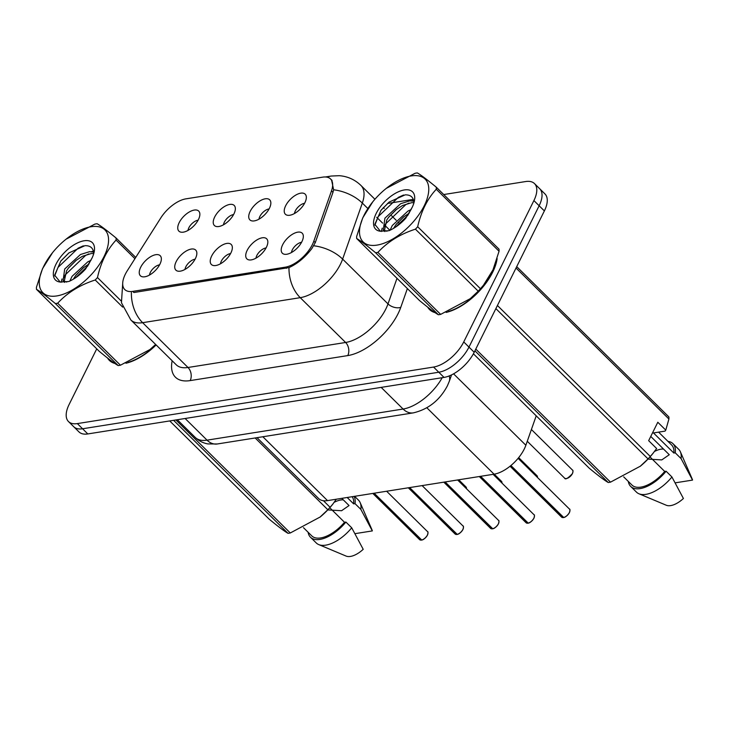 <?xml version="1.0" encoding="UTF-8"?>
<svg xmlns="http://www.w3.org/2000/svg" width="729" height="729" viewBox="0 0 729 729"><rect width="100%" height="100%" fill="white"/><g stroke="black" fill="none" stroke-linecap="round" stroke-linejoin="round"><path stroke-width="1.09" d="M250.175 211.364A14.088 6.935 134.6 0 1 262.003 199.828A14.088 6.935 134.6 0 1 270.778 202.07A14.088 6.935 134.6 0 1 269.402 208.321A14.088 6.935 134.6 0 1 252.152 220.933A14.088 6.935 134.6 0 1 250.175 211.364M269.074 208.941A8.456 4.164 -45.4 0 0 259.843 216.504A8.456 4.164 -45.4 0 0 258.995 219.147M214.681 217.005A14.088 6.935 134.6 0 1 226.509 205.46A14.088 6.935 134.6 0 1 235.285 207.701A14.088 6.935 134.6 0 1 233.909 213.952A14.088 6.935 134.6 0 1 216.659 226.564A14.088 6.935 134.6 0 1 214.681 217.005M233.581 214.572A8.456 4.164 -45.4 0 0 224.35 222.135A8.456 4.164 -45.4 0 0 223.502 224.778M179.188 222.637A14.088 6.935 134.6 0 1 191.016 211.091A14.088 6.935 134.6 0 1 199.792 213.333A14.088 6.935 134.6 0 1 198.416 219.584A14.088 6.935 134.6 0 1 181.166 232.196A14.088 6.935 134.6 0 1 179.188 222.637M198.088 220.204A8.456 4.164 -45.4 0 0 188.857 227.767A8.456 4.164 -45.4 0 0 188.009 230.41M285.668 205.733A14.088 6.935 134.6 0 1 297.496 194.196A14.088 6.935 134.6 0 1 306.271 196.438A14.088 6.935 134.6 0 1 304.895 202.689A14.088 6.935 134.6 0 1 287.645 215.292A14.088 6.935 134.6 0 1 285.668 205.733M304.567 203.3A8.456 4.164 -45.4 0 0 295.336 210.872A8.456 4.164 -45.4 0 0 294.489 213.506M247.167 250.366A14.088 6.935 134.6 0 1 258.986 238.83A14.088 6.935 134.6 0 1 267.771 241.071A14.088 6.935 134.6 0 1 266.386 247.313A14.088 6.935 134.6 0 1 249.145 259.925A14.088 6.935 134.6 0 1 247.167 250.366M266.067 247.933A8.456 4.164 -45.4 0 0 256.827 255.505A8.456 4.164 -45.4 0 0 255.988 258.139M211.674 255.997A14.088 6.935 134.6 0 1 223.493 244.461A14.088 6.935 134.6 0 1 232.278 246.703A14.088 6.935 134.6 0 1 230.893 252.954A14.088 6.935 134.6 0 1 213.652 265.556A14.088 6.935 134.6 0 1 211.674 255.997M230.574 253.564A8.456 4.164 -45.4 0 0 221.334 261.137A8.456 4.164 -45.4 0 0 220.495 263.77M176.181 261.629A14.088 6.935 134.6 0 1 188 250.093A14.088 6.935 134.6 0 1 196.784 252.334A14.088 6.935 134.6 0 1 195.399 258.585A14.088 6.935 134.6 0 1 178.149 271.197A14.088 6.935 134.6 0 1 176.181 261.629M195.08 259.205A8.456 4.164 -45.4 0 0 185.84 266.768A8.456 4.164 -45.4 0 0 185.002 269.411M140.688 267.27A14.088 6.935 134.6 0 1 152.507 255.724A14.088 6.935 134.6 0 1 161.291 257.966A14.088 6.935 134.6 0 1 159.906 264.217A14.088 6.935 134.6 0 1 142.656 276.829A14.088 6.935 134.6 0 1 140.688 267.27M159.587 264.837A8.456 4.164 -45.4 0 0 150.347 272.4A8.456 4.164 -45.4 0 0 149.509 275.043M282.661 244.734A14.088 6.935 134.6 0 1 294.48 233.189A14.088 6.935 134.6 0 1 303.264 235.431A14.088 6.935 134.6 0 1 301.879 241.682A14.088 6.935 134.6 0 1 284.638 254.293A14.088 6.935 134.6 0 1 282.661 244.734M301.56 242.301A8.456 4.164 -45.4 0 0 292.32 249.865A8.456 4.164 -45.4 0 0 291.482 252.507M536.216 415.822L525.864 445.255A28.176 13.878 134.6 0 1 524.251 449.046A28.176 13.878 134.6 0 1 494.071 474.187L327.521 500.613A28.176 13.878 134.6 0 1 318.682 498.581L257.018 437.673M313.825 241.153A25.36 12.493 134.6 0 1 312.377 244.561A25.36 12.493 134.6 0 1 285.212 267.188L132.733 291.381A25.36 12.493 134.6 0 1 124.777 289.55A25.36 12.493 134.6 0 1 127.274 270.76L160.763 217.971A25.36 12.493 134.6 0 1 185.95 198.844L322.619 177.156A25.36 12.493 134.6 0 1 330.574 178.988A25.36 12.493 134.6 0 1 331.495 190.87L313.825 241.153L315.293 242.602M446.148 312.422A45.562 22.435 -45.4 0 0 492.667 272.227A45.562 22.435 -45.4 0 0 497.142 258.567M331.531 179.863L333.618 189.777L332.989 192.274L315.311 242.547L311.839 248.562C305.023 257.455 297.405 263.798 288.994 267.589L133.945 292.511M534.485 183.58L544.955 193.923A28.176 13.878 -45.4 0 1 544.372 210.918L474.205 352.271A28.176 13.878 -45.4 0 1 444.025 377.403L87.808 433.937A28.176 13.878 -45.4 0 1 78.969 431.905L73.738 426.729A28.176 13.878 -45.4 0 0 82.577 428.77L438.785 372.237A28.176 13.878 -45.4 0 0 468.975 347.095L539.141 205.751A28.176 13.878 -45.4 0 0 539.715 188.756A28.176 13.878 -45.4 0 1 539.141 205.751L468.975 347.095A28.176 13.878 -45.4 0 1 438.785 372.237L82.577 428.77A28.176 13.878 -45.4 0 1 73.738 426.729L68.499 421.562A28.176 13.878 -45.4 0 0 77.338 423.595L433.555 367.061A28.176 13.878 -45.4 0 0 463.735 341.928L533.901 200.584A28.176 13.878 -45.4 0 0 534.485 183.58A28.176 13.878 -45.4 0 0 525.645 181.548L443.724 194.543M427.741 307.182A45.562 22.435 -45.4 0 0 429.581 309.579A45.562 22.435 -45.4 0 0 435.04 312.613M107.537 358.003A45.562 22.435 -45.4 0 0 109.377 360.399A45.562 22.435 -45.4 0 0 114.827 363.434M125.935 363.242A45.562 22.435 -45.4 0 0 156.143 344.945M96.738 348.845L69.082 404.559A28.176 13.878 -45.4 0 0 68.499 421.562M413.334 199.372L387.491 203.473M563.28 517.59L561.585 517.125A5.632 2.779 -45.4 0 0 563.18 517.554L563.435 517.417M569.905 511.002A5.449 2.679 134.6 0 1 569.376 512.633A5.449 2.679 134.6 0 1 563.699 517.462L510.901 465.53M563.18 517.554L510.692 465.703M527.787 523.222L526.092 522.757A5.632 2.779 -45.4 0 0 527.687 523.185L527.942 523.048M533.883 518.273A5.449 2.679 134.6 0 1 528.206 523.103L480.63 476.319M527.687 523.185L480.293 476.374M492.294 528.853L490.599 528.388A5.632 2.779 -45.4 0 0 492.193 528.817L492.449 528.68M498.918 522.274A5.449 2.679 134.6 0 1 498.39 523.905A5.449 2.679 134.6 0 1 492.713 528.735L445.137 481.951M492.193 528.817L444.799 482.006M456.801 534.494L455.106 534.02A5.632 2.779 -45.4 0 0 456.7 534.448L456.955 534.311M462.897 529.536A5.449 2.679 134.6 0 1 457.22 534.366L409.643 487.583M456.7 534.448L409.306 487.637M421.307 540.125L419.612 539.651A5.632 2.779 -45.4 0 0 421.207 540.08L421.462 539.943M427.932 533.537A5.449 2.679 134.6 0 1 427.404 535.168A5.449 2.679 134.6 0 1 421.726 539.998L374.15 493.214M421.207 540.08L373.813 493.269M411.302 175.917A44.15 21.742 -45.4 0 0 385.149 189.294A44.15 21.742 -45.4 0 0 372.783 201.805A44.15 21.742 -45.4 0 0 376.948 245.117A44.15 21.742 -45.4 0 0 424.232 205.742A44.15 21.742 -45.4 0 0 411.302 175.917M372.783 201.805L362.741 217.853L356.663 236.424A50.72 24.977 -45.4 0 0 356.672 238.501L419.448 300.494C428.552 308.012 434.867 312.759 438.384 314.755A50.72 24.977 -45.4 0 0 439.514 314.591A50.72 24.977 -45.4 0 0 440.653 314.39L470.251 298.662L478.206 291.172A50.72 24.977 -45.4 0 0 480.457 288.739L483.464 285.221L492.977 269.839L499.055 251.259L436.288 189.258A50.72 24.977 -45.4 0 0 436.27 187.18C427.112 179.635 420.806 174.878 417.334 172.928A50.72 24.977 -45.4 0 0 416.204 173.083A50.72 24.977 -45.4 0 0 415.065 173.292L386.27 188.374M438.384 314.755L375.617 252.753C366.514 245.236 360.199 240.488 356.672 238.501M375.617 252.753A50.72 24.977 -45.4 0 0 376.738 252.599A50.72 24.977 -45.4 0 0 377.886 252.398L440.653 314.39M413.817 201.222L409.744 200.867L400.686 203.683L384.903 218.199L383.299 230.009L386.971 231.248M413.935 202.726L411.593 202.698L402.536 205.505L396.184 209.633L388.794 217.023L386.744 220.021L384.383 230.765M411.156 209.578L408.076 210.973L392.284 225.498L390.061 230.227M409.16 213.205L403.574 216.923L396.184 224.322L393.514 228.405M405.743 218.235L412.24 207.236A26.244 12.922 -45.4 0 0 414.528 200.256A26.244 12.922 -45.4 0 0 404.331 189.95A26.244 12.922 -45.4 0 0 377.403 211.173A26.244 12.922 -45.4 0 0 380.383 231.23L389.013 230.692C394.963 228.095 400.54 223.949 405.743 218.235L406.017 217.889M413.935 202.89C413.68 197.386 410.746 194.707 405.142 194.862L389.086 202.106L381.076 210.162L374.852 224.35L380.383 231.23M412.24 207.236L407.766 215.41M470.251 298.662L470.57 298.389A44.15 21.742 -45.4 0 0 482.935 285.877L483.464 285.221M499.055 251.259A50.72 24.977 -45.4 0 0 499.046 249.181L436.27 187.18M478.206 291.172L415.43 229.17A50.72 24.977 -45.4 0 0 417.681 226.737L480.457 288.739M415.43 229.17C400.148 234.1 387.637 241.837 377.886 252.398M436.288 189.258C427.285 198.935 421.08 211.428 417.681 226.737M407.866 215.255L395.756 226.983M408.987 203.081L405.743 204.658L385.577 223.912L383.973 227.047M403.547 195.017L398.353 197.368L378.187 216.622L374.861 225.17M403.957 216.622L395.847 224.76M413.644 200.347L411.639 200.858M396.576 209.323L388.457 217.461M382.233 228.141L381.34 231.467M389.322 201.924L380.912 210.371M91.089 226.737A44.15 21.742 -45.4 0 0 64.936 240.105A44.15 21.742 -45.4 0 0 52.57 252.626A44.15 21.742 -45.4 0 0 56.734 295.938A44.15 21.742 -45.4 0 0 104.028 256.562A44.15 21.742 -45.4 0 0 91.089 226.737M134.929 258.695L116.075 240.078A50.72 24.977 -45.4 0 0 116.066 238C106.908 230.455 100.593 225.698 97.121 223.748A50.72 24.977 -45.4 0 0 96 223.903A50.72 24.977 -45.4 0 0 94.852 224.104L66.057 239.194M36.459 289.322L99.235 351.314C108.339 358.832 114.653 363.58 118.18 365.575L55.404 303.574C46.301 296.056 39.986 291.308 36.459 289.322A50.72 24.977 -45.4 0 1 36.45 287.244L42.528 268.673L52.57 252.626M55.404 303.574A50.72 24.977 -45.4 0 0 56.534 303.41A50.72 24.977 -45.4 0 0 57.673 303.209L120.449 365.211L150.037 349.483L155.022 344.999M118.18 365.575A50.72 24.977 -45.4 0 0 119.301 365.411A50.72 24.977 -45.4 0 0 120.449 365.211M93.604 252.043L89.539 251.687L80.482 254.503L64.69 269.019L63.086 280.829L66.758 282.068M93.722 253.546L91.38 253.51L82.322 256.326L75.971 260.444L68.581 267.844L66.539 270.842L64.17 281.585M90.943 260.399L87.863 261.793L72.08 276.318L69.856 281.048M88.947 264.026L83.361 267.743L75.971 275.134L73.31 279.216M85.53 269.056L92.027 258.057A26.244 12.922 -45.4 0 0 94.323 251.077A26.244 12.922 -45.4 0 0 84.127 240.77A26.244 12.922 -45.4 0 0 57.19 261.993A26.244 12.922 -45.4 0 0 60.17 282.05L68.808 281.512C74.75 278.915 80.327 274.769 85.53 269.056L85.803 268.709M93.731 253.71C93.476 248.206 90.542 245.527 84.928 245.673L68.881 252.927L60.862 260.982L54.639 275.17L60.17 282.05M92.027 258.057L87.553 266.231M150.037 349.483L150.365 349.209A44.15 21.742 -45.4 0 0 155.642 344.462M116.066 238L135.731 257.428M122.672 307.109L95.217 279.991A50.72 24.977 -45.4 0 0 97.476 277.558L121.105 300.895M95.217 279.991C79.944 284.921 67.423 292.657 57.673 303.209M116.075 240.078C107.072 249.755 100.875 262.249 97.476 277.558M87.653 266.076L75.543 277.804M88.783 253.902L85.53 255.478L65.364 274.733L63.76 277.867M83.334 245.837L78.14 248.188L57.974 267.434L54.648 275.99M83.753 267.443L75.634 275.58M93.43 251.159L91.426 251.678M76.363 260.144L68.253 268.281M62.029 278.961L61.127 282.278M69.109 252.744L60.707 261.192M428.898 308.085A45.089 22.198 -45.4 0 0 429.91 309.242A45.089 22.198 -45.4 0 0 433.791 311.748M448.563 311.456A45.089 22.198 -45.4 0 0 492.348 272.281A45.089 22.198 -45.4 0 0 496.413 260.918M647.972 459.106L661.786 459.908L669.268 454.723L650.76 436.443M663.536 449.064A21.232 10.452 -45.4 0 0 654.514 451.451M473.403 353.793L589.296 468.255C598.4 475.764 604.715 480.52 608.241 482.507A50.72 24.977 -45.4 0 0 610.501 482.151L640.417 466.15A44.15 21.742 -45.4 0 0 652.783 453.629L656.638 448.535L648.664 440.662L657.804 422.255L665.777 430.128L668.912 419.011L516.032 268.017M640.098 466.414L648.054 458.924A50.72 24.977 -45.4 0 0 650.304 456.491L653.312 452.973M623.687 476.866L631.997 485.077A28.176 13.878 -45.4 0 0 664.711 471.453L649.995 456.919M628.334 481.459A30.062 14.799 -45.4 0 0 630.685 486.416A30.062 14.799 -45.4 0 0 666.106 471.235L664.711 471.453M630.685 486.416L636.499 492.157A30.062 14.799 -45.4 0 0 638.941 493.77A30.062 14.799 -45.4 0 0 671.928 476.976L666.106 471.235M638.941 493.77L666.306 505.252A18.79 9.249 -45.4 0 0 683.41 498.49L671.928 476.976M608.241 482.507L474.916 350.831M475.782 349.091L610.501 482.151M516.715 266.632L668.894 416.942A50.72 24.977 -45.4 0 1 668.912 419.011M497.424 305.497L650.304 456.491M648.054 458.924L495.875 308.622M665.777 430.128L665.039 431.112L653.485 432.944L673.842 453.046A28.176 13.878 -45.4 0 0 671.609 444.972L658.597 432.133M673.842 453.046L675.245 452.827A30.062 14.799 -45.4 0 0 672.931 443.642A30.062 14.799 -45.4 0 0 667.946 441.355M675.245 452.827L681.059 458.577A30.062 14.799 -45.4 0 0 680.385 451.807A30.062 14.799 -45.4 0 0 678.745 449.383L672.931 443.642M681.059 458.577L692.55 480.092A18.79 9.249 -45.4 0 0 692.204 479.026L680.385 451.807M675.191 482.844L692.55 480.092M108.685 358.905A45.089 22.198 -45.4 0 0 109.705 360.062A45.089 22.198 -45.4 0 0 113.587 362.568M128.35 362.277A45.089 22.198 -45.4 0 0 155.979 344.781M327.768 509.917L341.573 510.728L349.054 505.543L341.773 498.354M343.332 499.884A21.232 10.452 -45.4 0 0 334.301 502.272M169.729 420.934L269.083 519.075C278.186 526.584 284.501 531.341 288.028 533.327A50.72 24.977 -45.4 0 0 290.297 532.972L320.213 516.97A44.15 21.742 -45.4 0 0 332.579 504.45L336.297 499.219M319.885 517.235L327.84 509.744A50.72 24.977 -45.4 0 0 330.1 507.311L333.107 503.794M303.483 527.687L311.793 535.897A28.176 13.878 -45.4 0 0 344.498 522.274L329.781 507.739M308.13 532.279A30.062 14.799 -45.4 0 0 310.472 537.227A30.062 14.799 -45.4 0 0 345.901 522.055L344.498 522.274M310.472 537.227L316.286 542.977A30.062 14.799 -45.4 0 0 318.737 544.59A30.062 14.799 -45.4 0 0 351.715 527.796L345.901 522.055M318.737 544.59L346.093 556.072A18.79 9.249 -45.4 0 0 363.206 549.311L351.715 527.796M288.028 533.327L173.611 420.323M175.88 419.959L290.297 532.972M323.439 500.732L330.1 507.311M327.84 509.744L255.168 437.974M347.186 497.497L353.638 503.867A28.176 13.878 -45.4 0 0 352.171 496.704M353.638 503.867L355.032 503.648A30.062 14.799 -45.4 0 0 354.13 496.394M355.032 503.648L360.855 509.389A30.062 14.799 -45.4 0 0 360.172 502.627A30.062 14.799 -45.4 0 0 358.531 500.203L354.604 496.321M360.855 509.389L372.337 530.912A18.79 9.249 -45.4 0 0 372 529.846L360.172 502.627M354.977 533.664L372.337 530.912M453.556 373.831L525.864 445.255M331.495 190.87L332.971 192.328M132.733 291.381L133.881 292.52M285.212 267.188L286.36 268.327M426.857 407.793L494.071 474.187M262.859 436.753L327.521 500.613M407.374 288.575L400.759 307.374A46.966 23.128 134.6 0 1 347.769 355.588L190.169 380.602A9.395 6.798 81 0 0 188 367.489L345.61 342.475A37.571 18.498 -45.4 0 0 385.851 308.968A37.571 18.498 -45.4 0 0 388.001 303.911L396.995 278.323M190.169 380.602A46.966 23.128 134.6 0 1 172.162 360.773M176.218 364.773A37.571 18.498 -45.4 0 0 188 367.489L142.629 322.683A37.571 18.498 134.6 0 1 130.846 319.967L176.218 364.773M327.175 177.202A32.878 23.775 81 0 1 331.221 176.044L339.267 175.689C347.615 176.345 354.85 179.598 360.955 185.467A37.571 18.498 134.6 0 1 362.322 203.081L342.63 259.105A37.571 18.498 134.6 0 1 340.479 264.153A37.571 18.498 134.6 0 1 300.239 297.669A32.878 23.775 -99 0 1 288.994 267.589M313.734 245.773A32.878 19.801 -160.6 0 1 342.63 259.105L388.001 303.911A9.395 5.659 19.4 0 0 400.759 307.374M131.393 292.602A32.878 23.775 81 0 0 142.629 322.683L300.239 297.669L345.61 342.475A9.395 6.798 81 0 1 347.769 355.588M367.844 208.521L362.322 203.081A32.878 19.801 -160.6 0 0 333.618 189.777M77.338 423.595L87.808 433.937M433.555 367.061L444.025 377.403M463.735 341.928L474.205 352.271M533.901 200.584L544.372 210.918M376.711 217.288L382.616 223.12M384.465 224.942L389.887 230.309M185.12 418.492L207.045 440.152A18.79 13.587 81 0 0 217.297 443.979L207.874 443.925C202.999 443.022 198.789 440.863 195.263 437.436A37.571 18.498 -45.4 0 0 207.045 440.152L403.091 409.033A37.571 18.498 -45.4 0 0 442.193 377.695M381.167 387.381L403.091 409.033A18.79 13.587 81 0 0 413.343 412.869L217.297 443.979M451.561 374.879L449.319 381.258A18.79 11.318 -160.6 0 0 449.173 375.945M563.517 517.499A5.632 2.779 -45.4 0 0 569.385 512.505A5.632 2.779 -45.4 0 0 569.504 509.106C570.124 508.96 570.105 510.127 569.431 512.605C567.317 515.676 565.376 517.317 563.626 517.535M564.592 478.124A5.632 2.779 -45.4 0 0 568.429 477.723A5.632 2.779 -45.4 0 0 572.393 473.504A5.632 2.779 -45.4 0 0 572.511 470.105C573.149 470.123 573.122 471.289 572.438 473.604C567.918 478.406 565.303 479.91 564.592 478.124L527.277 441.264M572.383 473.64A5.449 2.679 134.6 0 1 566.497 478.506M572.921 472.009A5.449 2.679 134.6 0 1 572.429 473.549M528.024 523.13A5.632 2.779 -45.4 0 0 533.892 518.137A5.632 2.779 -45.4 0 0 534.011 514.738C534.63 514.592 534.612 515.758 533.929 518.237C531.824 521.308 529.883 522.957 528.133 523.167M534.412 516.633A5.449 2.679 134.6 0 1 533.929 518.173M492.531 528.762A5.632 2.779 -45.4 0 0 498.399 523.768A5.632 2.779 -45.4 0 0 498.518 520.369C499.137 520.224 499.119 521.39 498.436 523.869C496.331 526.939 494.39 528.589 492.64 528.798M457.037 534.393A5.632 2.779 -45.4 0 0 462.906 529.4A5.632 2.779 -45.4 0 0 463.024 526.001C463.644 525.855 463.626 527.031 462.942 529.509C460.837 532.58 458.896 534.22 457.147 534.439M463.425 527.905A5.449 2.679 134.6 0 1 462.942 529.445M421.544 540.034A5.632 2.779 -45.4 0 0 427.413 535.031A5.632 2.779 -45.4 0 0 427.531 531.632C428.151 531.496 428.133 532.662 427.449 535.141C425.344 538.212 423.403 539.852 421.654 540.071M537.455 477.449A5.632 2.779 -45.4 0 0 537.018 475.736L537.501 477.495M501.962 483.081A5.632 2.779 -45.4 0 0 501.525 481.368L502.008 483.127M466.469 488.712A5.632 2.779 -45.4 0 0 466.031 486.999L466.514 488.758M330.574 178.988L332.069 180.464M122.682 283.699L121.442 302.754L130.846 319.967M331.221 176.044L325.371 176.974M360.955 185.467L374.925 199.263M383.317 207.555L384.247 208.467M391.628 215.766L396.184 220.267M398.098 222.145L399.018 223.065M449.319 381.258L447.351 385.905C439.642 400.339 428.306 409.324 413.343 412.869M195.263 437.436L177.329 419.731M569.504 509.106L518.1 458.331M561.585 517.125L510.054 466.232M572.511 470.105L531.405 429.499M534.011 514.738L493.105 474.333M526.092 522.757L479.29 476.529M498.518 520.369L457.612 479.974M490.599 528.388L443.797 482.161M463.024 526.001L422.118 485.605M455.106 534.02L408.304 487.792M427.531 531.632L386.625 491.237M419.612 539.651L372.811 493.433M537.018 475.736L518.684 457.63M501.525 481.368L494.226 474.16M466.031 486.999L458.732 479.791M384.894 231.585L383.299 230.009M64.681 282.405L63.086 280.829M432.197 311.502L429.91 309.242M111.993 362.322L109.705 360.062"/></g></svg>
